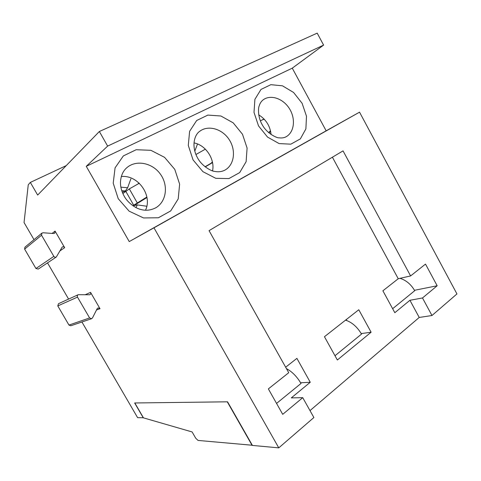 <?xml version="1.0" encoding="UTF-8"?>
<svg xmlns="http://www.w3.org/2000/svg" width="481" height="481" viewBox="0 0 481 481"><rect width="100%" height="100%" fill="white"/><g stroke="black" fill="none" stroke-linecap="round" stroke-linejoin="round"><path stroke-width="0.72" d="M100.006 308.7L90.548 292.37C90.999 293.41 90.759 294.21 89.815 294.763L78.217 294.703C77.285 295.268 77.044 296.074 77.495 297.114L89.604 317.953L91.552 318.723L92.49 317.905L97.15 308.73L98.028 307.942L100.006 308.7L96.519 309.98M81.926 321.987L137.602 417.652L143.416 417.773M34.007 239.652L24.05 222.547L28.253 184.77L30.333 182.413L37.662 195.07L99.351 131.499L107.63 146.098L86.261 166.33L129.233 241.588L153.98 227.82L278.776 447.859L252.417 445.43L227.549 401.809L134.65 402.976L143.302 417.857M64.664 247.667L55.074 231.096L54.726 233.195L53.595 233.532L43.068 232.762L41.877 233.141L41.552 235.227L53.836 256.373C54.515 257.287 55.339 257.497 56.313 256.998L62.193 247.048C63.161 246.537 63.985 246.741 64.664 247.667L59.848 250.962M47.523 262.879L68.597 299.086M285.654 367.207L296.903 358.369L310.263 382.275L291.288 397.889L302.741 397.667L313.883 417.532L278.776 447.859M78.217 294.703L58.472 303.697L57.786 305.922L68.963 325.072L70.779 325.775L91.552 318.723M41.877 233.141L24.928 247.174L24.621 249.104L35.949 268.512L38.252 269.071L56.313 256.998M302.741 397.667L282.714 414.339L268.356 388.895L288.738 372.709L209.061 230.652L343.043 150.878L410.6 275.938L425.511 264.099L437.163 285.762L422.498 297.967L431.974 315.512L456.95 293.933L359.541 112.163L326.16 130.814L292.274 68.164L323.605 45.1L317.201 33.141L99.351 131.499M422.498 297.967L409.926 300.288L419.222 317.454L431.974 315.512M309.998 410.606L419.222 317.454M153.98 227.82L359.541 112.163M129.233 241.588L326.16 130.814M86.261 166.33L292.274 68.164M107.63 146.098L323.605 45.1M30.333 182.413L66.246 165.614M271.086 134.53C270.118 125.962 266.005 119.42 258.748 114.887M332.407 157.215L398.244 278.733L410.6 275.938M409.926 300.288L394.823 312.71L382.894 290.801L398.244 278.733M324.453 336.718L358.784 309.746L371.11 332.221L337.349 359.992L324.453 336.718M346.254 319.588L346.777 320.538M437.163 285.762L414.496 290.296M212.542 170.839C215.127 159.241 205.748 145.009 194.011 142.911M371.11 332.221L361.237 333.586M145.484 210.221C152.82 195.514 137.915 174.549 121.302 176.557M310.263 382.275L300.625 382.774M252.128 445.406L227.272 401.815L134.812 402.976L143.47 417.863L192.111 431.944L195.737 438.233L198.052 440.428L252.315 445.25M400.042 278.325C406.138 280.249 411.027 284.367 414.718 290.692L392.64 308.706M345.556 320.136C351.936 322.264 357.263 326.918 361.52 334.091L334.992 355.736M286.448 368.62C292.153 371.711 297.011 376.653 301.016 383.459L276.551 403.421M139.28 183.261L129.329 188.889L122.859 193.572M122.318 192.274L125.367 190.987L127.627 187.752L130.868 178.878M135.011 204.924L146.964 197.511M132.894 205.724L146.873 197.024M133.417 206.078L133.676 205.615L137.362 204.906L146.795 206.235M133.676 205.615L133.321 206.018M205.357 149.164L195.935 154.509M194.805 151.106L197.523 143.969M205.056 166.763L211.189 163.179L212.392 161.905M205.219 166.895L212.536 162.62M264.075 119.047L260.371 120.839M264.448 119.444L262.68 119.535M268.669 132.666L270.484 130.7M268.801 132.78L270.695 131.632M90.548 292.37L85.137 294.763M55.074 231.096L52.116 233.423M118.242 198.725L113.209 183.183L115.079 167.845L123.352 155.916L136.171 149.723L150.872 150.306L164.586 157.347L174.789 169.384L179.629 184.145L178.21 198.918L170.695 210.925L158.363 217.779L143.518 217.941L129.13 211.171L118.242 198.725M193.055 159.902L188.287 145.43L189.616 131.319L196.669 120.503L207.876 115.091L220.899 115.993L233.201 122.847L242.49 134.253L247.09 148.046L246.122 161.682L239.7 172.583L228.908 178.577L215.783 178.319L202.928 171.681L193.055 159.902M258.537 125.926L254.01 112.386L254.906 99.326L260.973 89.448L270.845 84.68L282.479 85.816L293.596 92.478L302.122 103.313L306.493 116.258L305.886 128.914L300.354 138.877L290.837 144.168L279.124 143.585L267.55 137.097L258.537 125.926M263.275 99.753C270.869 94.234 283.285 98.629 289.466 108.7C295.767 118.687 294.402 131.914 286.381 136.616C284.259 137.837 281.764 138.227 278.902 137.8C278.12 138.39 267.153 134.253 262.031 124.393C257.563 116.6 258.333 107.389 259.091 106.235C259.866 103.439 261.261 101.281 263.275 99.753M199.753 131.277C208.261 124.771 222.228 128.866 229.106 139.49C236.135 150.018 234.463 164.466 225.355 169.883C222.012 171.741 218.326 172.222 214.304 171.326C211.832 171.314 202.044 166.462 197.565 157.924C191.228 146.621 194.192 134.89 199.753 131.277M127.146 167.43C136.64 159.53 152.609 163.017 160.456 174.23C168.482 185.317 166.522 201.286 156.078 207.636C150.896 210.341 145.761 210.937 140.662 209.421C136.778 208.712 128.205 203.637 124.152 196.128C121.579 191.408 120.352 186.682 120.478 181.944C120.929 175.517 123.154 170.677 127.146 167.43M41.552 235.227L24.621 249.104M53.836 256.373L35.949 268.512M77.495 297.114L57.786 305.922M89.604 317.953L68.963 325.072M133.658 205.177L125.745 191.24M137.289 202.922L129.329 188.889M146.939 197.372L145.996 197.811M125.367 190.987L121.753 190.68M127.627 187.752L120.875 187.157M135.919 207.545L137.362 204.906M212.53 162.584L211.189 163.179M270.274 131.926L269.065 132.437M138.384 183.471L139.165 183.153"/></g></svg>
